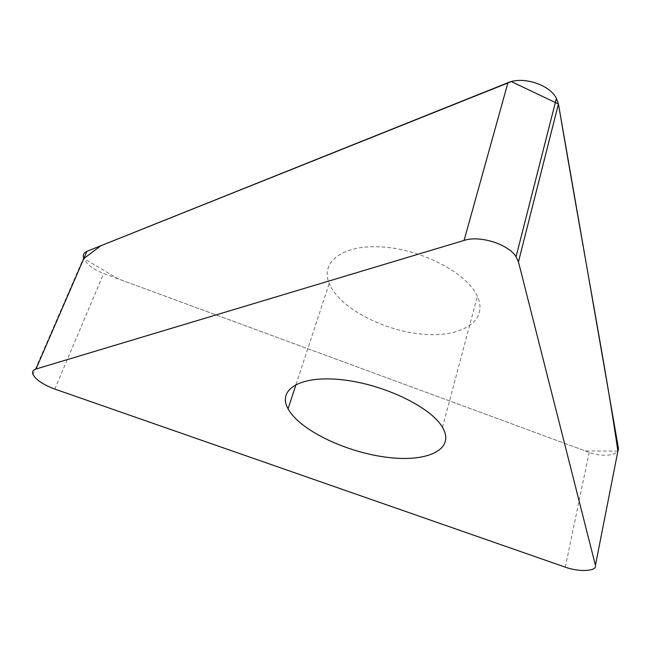 <?xml version="1.0" encoding="UTF-8"?>
<svg xmlns="http://www.w3.org/2000/svg" width="651" height="651" viewBox="0 0 651 651"><rect width="100%" height="100%" fill="white"/><g stroke="black" fill="none" stroke-linecap="round" stroke-linejoin="round"><path stroke-width="0.49" stroke-dasharray="3.25 2.44" d="M618.442 448.352C620.151 455.334 602.574 457.588 589.163 452.364L103.647 273.51C92.808 269.188 86.119 263.972 83.572 257.869L33.006 374.561M330.22 285.651L329.227 283.429C319.893 261.71 343.386 243.922 383.333 247.038C423.166 249.87 467.353 273.575 477.378 296.286C488.811 320.935 461.51 337.69 423.06 334.223C384.749 331.123 341.783 309.225 330.22 285.651M617.889 451.159L585.233 450.915L118.262 278.888L83.816 258.569M54.839 389.095L103.647 273.51M589.163 452.364L565.312 567.159M442.477 427.308L477.378 296.286M296.075 384.391L329.227 283.429"/><path stroke-width="0.98" d="M289.223 410.765L288.059 408.787C277.082 389.485 300.339 375.098 342.068 379.769C383.667 384.196 430.946 407.087 442.477 427.308C455.554 449.288 428.016 462.356 388.061 457.433C348.252 452.827 302.625 431.792 289.223 410.765M595.421 565.271L518.456 261.848L516.064 256.73C508.244 244.084 479.803 235.125 464.082 240.414L35.976 369.027C32.875 370.037 31.891 371.876 33.006 374.561C36.106 379.981 43.381 384.822 54.839 389.095L565.312 567.159C579.366 572.302 597.447 571.301 595.421 565.271L618.442 448.352L558.428 103.997C588.105 277.993 606.952 374.854 617.889 451.159M83.572 257.869C82.71 254.834 83.841 252.645 86.957 251.31L507.943 82.71C523.127 76.021 549.59 84.614 556.41 98.374L558.428 103.997L518.456 261.848M83.816 258.569L100.848 245.752L511.344 81.587L558.428 103.997M464.082 240.414L507.943 82.71M86.957 251.31L35.976 369.027M516.064 256.73L556.41 98.374M288.059 408.787L296.075 384.391"/></g></svg>
